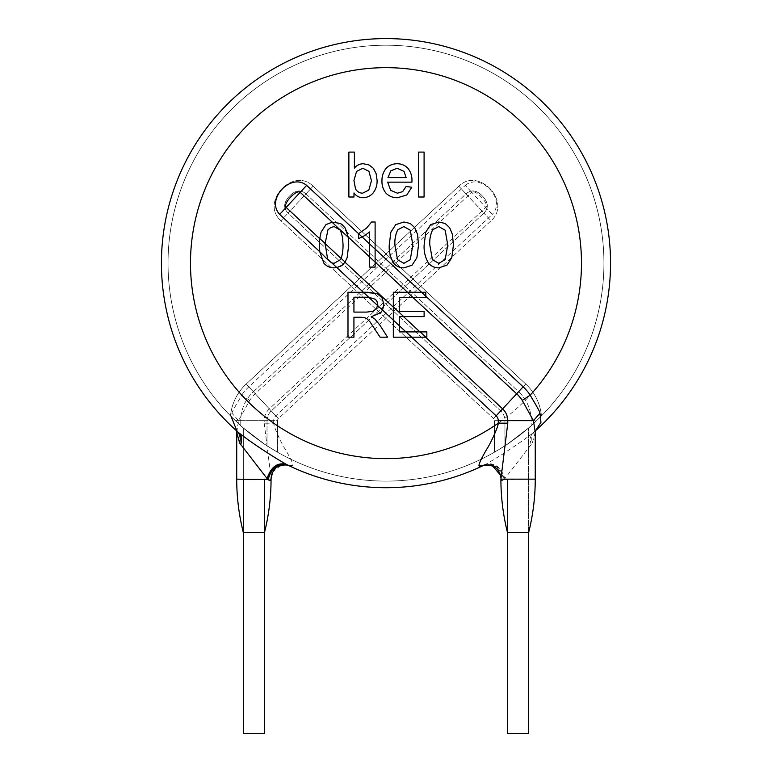 <?xml version="1.0" encoding="UTF-8"?>
<svg xmlns="http://www.w3.org/2000/svg" width="772" height="772" viewBox="0 0 772 772"><rect width="100%" height="100%" fill="white"/><g stroke="black" fill="none" stroke-linecap="round" stroke-linejoin="round"><path stroke-width="0.58" stroke-dasharray="3.86 2.9" d="M390.835 170.815L397.223 168.267L404.055 171.452L406.13 177.618L387.969 177.618L390.835 170.815M402.675 191.61L397.493 193.203L390.69 190.356L387.66 182.144L411.92 182.144L411.958 180.677C412.103 175.997 410.723 171.838 407.819 168.18C404.885 165.227 401.334 163.751 397.155 163.732C392.871 163.741 389.213 165.247 386.193 168.267C383.221 171.973 381.812 176.219 381.966 181.015C381.822 185.666 383.221 189.777 386.145 193.347C389.31 196.339 393.083 197.806 397.464 197.738L406.776 194.988L411.775 187.229L406.072 186.525L402.675 191.61M333.987 226.563L337.972 227.721M348.741 244.946L347.728 234.331M342.257 265.211L345.074 262.036L347.12 257.713M319.753 251.691L323.893 263.213C326.575 266.321 329.972 267.865 334.093 267.865L336.872 267.614M337.615 267.479L338.387 267.276M338.638 267.189L339.323 266.919M339.786 266.697L340.51 266.311M340.481 259.653L334.093 263.329M331.748 262.876L330.841 262.538M330.464 262.345L327.704 259.672M344.939 227.653L342.932 225.241M340.433 223.455L332.008 222.162M321.094 232.121L319.762 238.49M358.575 238.606L364.374 235.759L369.605 231.957L369.605 256.931M375.115 262.065L375.115 222.008L371.564 222.008L366.661 228.01L358.575 233.675M369.605 257.144L369.605 267.102L375.115 267.102M438.776 263.329L432.388 259.672L429.801 244.946C429.444 239.609 430.39 234.553 432.648 229.786L438.718 226.572L445.164 230.21L447.75 244.946L445.164 259.653L438.776 263.329M445.116 223.455L438.776 222.008L430.641 224.642L425.768 232.131L424.137 244.946C423.741 251.537 425.227 257.626 428.576 263.213C431.249 266.321 434.655 267.865 438.776 267.865L446.94 265.211L451.794 257.713L453.425 244.946L452.411 234.331L449.622 227.653M376.572 308.568L373.079 311.261L366.71 312.1L353.933 312.1L353.933 297.249L368.147 297.249M363.38 292.279L347.989 292.279L347.989 337.19L353.933 337.19L353.933 317.253L364.133 317.466L366.845 318.662L369.865 321.663L380.094 337.19L387.573 337.19L379.756 324.973L374.825 319M371.245 316.761L380.799 312.592L382.545 310.112L383.896 304.506L382.024 297.76L377.035 293.495M397.493 259.672L394.907 244.946C394.55 239.609 395.496 234.553 397.754 229.786L403.824 226.572L410.27 230.21L412.856 244.946L410.27 259.653L403.881 263.329L397.493 259.672M390.873 232.131L389.242 244.946C388.847 251.537 390.333 257.626 393.681 263.213C396.364 266.321 399.761 267.865 403.881 267.865L412.045 265.211L416.899 257.713L418.53 244.946M403.881 222.008L395.747 224.642M414.728 227.653L410.221 223.455M424.118 311.338L399.269 311.338L399.269 297.577L413.059 297.577M399.269 316.607L424.118 316.607M426.848 337.19L426.848 331.892L399.269 331.892L399.269 325.678M413.29 297.577L425.806 297.577L425.806 292.279L393.324 292.279L393.324 337.19L425.604 337.19M424.089 197.005L424.089 152.094L418.569 152.094L418.569 197.005L424.089 197.005M368.823 190.066L362.57 193.203C359.482 193.048 357.127 191.63 355.525 188.947L353.933 180.494L356.567 171.413L362.821 168.267L368.929 171.307L371.457 180.706M353.991 192.932C356.201 196.049 359.212 197.661 363.033 197.738C366.98 197.613 370.29 196.088 372.953 193.174C375.877 189.391 377.257 185.077 377.093 180.252L376.109 173.632L373.397 168.344L368.987 164.947L363.303 163.732C359.665 163.828 356.693 165.295 354.387 168.113L354.387 152.094L348.876 152.094L348.876 197.005L353.991 197.005L353.991 192.932M528.646 532.622L528.646 427.929L507.503 444.083L528.646 427.929L528.646 532.622L507.503 532.67M536.627 420.663L541.471 415.876A217.955 217.955 0 0 0 459.485 57.968A217.955 217.955 0 0 0 168.885 282.407A217.955 217.955 0 0 0 494.447 452.199L504.946 445.772C507.648 444.604 529.071 428.267 531.204 425.681L541.471 415.876A217.955 217.955 0 0 1 277.524 452.199L267.015 445.772C264.313 444.604 242.89 428.267 240.767 425.681L230.49 415.876A217.955 217.955 0 0 1 232.333 108.582A217.955 217.955 0 0 1 539.638 108.582A217.955 217.955 0 0 1 541.471 415.876A217.955 217.955 0 0 0 450.51 54.976A217.955 217.955 0 0 0 171.374 301.157A217.955 217.955 0 0 0 518.08 436.518L507.513 444.083L528.646 427.929L518.08 436.518A217.955 217.955 0 0 0 459.485 57.968A217.955 217.955 0 0 0 168.885 282.407A217.955 217.955 0 0 0 494.447 452.199L504.946 445.772C507.648 444.604 529.071 428.267 531.204 425.681L536.627 420.663L531.204 420.663L531.204 425.681L531.204 420.663L536.627 420.663M289.288 196.291L288.709 196.908L289.288 196.291C283.585 202.573 283.179 208.179 288.091 213.091C283.179 208.179 283.585 202.573 289.288 196.291L289.896 195.634L289.288 196.291C295.184 190.124 300.742 189.323 305.973 193.869C300.742 189.323 295.184 190.124 289.288 196.291M264.458 532.67L243.325 532.622L243.325 427.929L264.458 444.083L243.325 427.929L264.458 444.083L243.325 427.929L243.325 479.161M482.683 196.291L483.262 196.908L482.683 196.291C488.387 202.573 488.782 208.179 483.88 213.091C488.782 208.179 488.387 202.573 482.683 196.291L482.075 195.634L482.683 196.291C476.787 190.124 471.219 189.323 465.989 193.869C471.219 189.323 476.787 190.124 482.683 196.291M236.724 432.349L238.529 420.663L249.694 400.388A36.718 36.718 0 0 1 255.291 393.778L269.332 408.87L485.82 207.417L471.788 192.334L255.291 393.778L248.816 386.82L465.304 185.376L471.788 192.334C475.455 188.928 489.496 204.001 485.82 207.417L492.304 214.384L275.807 415.828A6.601 6.601 0 0 0 273.703 420.663L264.198 420.663A16.115 16.115 0 0 1 269.332 408.87L275.807 415.828M249.694 400.388L241.761 395.139C240.189 398.275 232.034 411.08 231.976 413.223L231.146 416.542M272.555 472.339L281.172 465.053L292.984 465.622C293.128 463.721 290.34 457.921 284.617 448.223C282.735 445.676 273.809 427.64 273.703 423.191L264.198 423.191L264.198 420.663L238.529 420.663L231.976 413.223M238.895 432.831L237.043 431.21A224.555 224.555 0 0 1 224.613 106.999A224.555 224.555 0 0 1 549.056 108.775A224.555 224.555 0 0 1 533.066 432.831L534.919 431.21A224.555 224.555 0 0 0 535.758 430.467A224.555 224.555 0 0 1 534.919 431.21L535.199 430.95M287.406 464.918L286.306 464.368M288.274 465.342L288.159 465.284C291.112 466.732 292.723 466.848 292.984 465.622M264.198 423.191L271.059 477.82M535.237 432.359L532.304 443.07C531.068 438.062 531.947 434.105 534.919 431.21L535.778 430.419M531.271 444.817C529.611 439.625 530.21 435.63 533.066 432.831C521.274 442.269 498.451 457.12 485.665 464.368C494.582 462.187 500.98 466.915 504.878 478.572L532.304 443.07M504.878 478.572L504.261 479.161C500.584 467.321 494.012 462.573 484.555 464.918L485.665 464.368M535.247 479.161L503.846 479.518C500.304 467.571 493.626 462.833 483.812 465.284L484.555 464.918M503.846 479.518C502.244 480.946 501.279 480.821 500.98 479.161L500.912 477.308M500.903 477.829L500.903 479.161M264.458 733.4L243.325 733.4M230.49 415.876A217.955 217.955 0 0 1 321.451 54.976A217.955 217.955 0 0 1 600.597 301.157A217.955 217.955 0 0 1 230.49 415.876A217.955 217.955 0 0 1 312.477 57.968A217.955 217.955 0 0 1 603.086 282.407A217.955 217.955 0 0 1 277.524 452.199L267.015 445.772C264.313 444.604 242.89 428.267 240.767 425.681L230.49 415.876A50.045 50.045 0 0 1 246.22 384.022L253.37 391.713A39.546 39.546 0 0 0 240.767 420.663L235.344 420.663L240.767 420.663L240.767 425.681L240.767 420.663L267.015 420.663A13.288 13.288 0 0 1 271.252 410.936L483.88 213.091L458.838 186.177C478.881 166.424 512.203 202.187 491.031 220.773L483.88 213.091L491.031 220.773L278.412 418.627L253.37 391.713A39.546 39.546 0 0 0 240.767 420.663L267.015 420.663A13.288 13.288 0 0 1 271.252 410.936L483.88 213.091L465.989 193.869L253.37 391.713L246.22 384.022L458.838 186.177L465.989 193.869L253.37 391.713L278.412 418.627A2.789 2.789 0 0 0 277.524 420.663L267.015 420.663L267.015 445.772L267.015 420.663L277.524 420.663L277.524 452.199L277.524 420.663A2.789 2.789 0 0 1 278.412 418.627L491.031 220.773C512.203 202.187 478.881 166.424 458.838 186.177L246.22 384.022A50.045 50.045 0 0 0 230.49 415.876M528.646 733.4L507.503 733.4M603.936 263.155A217.955 217.955 0 0 1 277.003 451.9A217.955 217.955 0 0 1 277.003 74.401A217.955 217.955 0 0 1 603.936 263.155A217.955 217.955 0 0 0 277.003 74.401A217.955 217.955 0 0 0 277.003 451.9A217.955 217.955 0 0 0 603.936 263.155M541.471 415.876A50.045 50.045 0 0 0 525.751 384.022L518.591 391.713A39.546 39.546 0 0 1 531.204 420.663L504.946 420.663A13.288 13.288 0 0 0 500.71 410.936L288.091 213.091L313.123 186.177C293.08 166.424 259.768 202.187 280.931 220.773L288.091 213.091L280.931 220.773L493.559 418.627L518.591 391.713A39.546 39.546 0 0 1 531.204 420.663L504.946 420.663A13.288 13.288 0 0 0 500.71 410.936L288.091 213.091L305.973 193.869L518.591 391.713L525.751 384.022L313.123 186.177L305.973 193.869L518.591 391.713L493.559 418.627A2.789 2.789 0 0 1 494.447 420.663L504.946 420.663L504.946 445.772L504.946 420.663L494.447 420.663L494.447 452.199L494.447 420.663A2.789 2.789 0 0 0 493.559 418.627L280.931 220.773C259.768 202.187 293.08 166.424 313.123 186.177L525.751 384.022A50.045 50.045 0 0 1 541.471 415.876M465.304 185.376C481.197 172.32 506.461 199.446 492.304 214.384M273.703 420.663L273.703 423.191A195.499 195.499 0 0 0 578.961 294.45A195.499 195.499 0 0 0 330.049 75.83A195.499 195.499 0 0 0 241.761 395.139A46.233 46.233 0 0 1 248.816 386.82M237.043 431.21A224.555 224.555 0 0 1 224.613 106.999A224.555 224.555 0 0 1 549.056 108.775A224.555 224.555 0 0 1 533.066 432.831M270.982 479.161L236.715 479.161M507.503 532.622L507.503 479.161M288.68 196.937L289.925 195.605L288.68 196.937M264.458 532.622L264.458 479.161M483.282 196.937L482.046 195.605L483.282 196.937"/><path stroke-width="1.16" d="M321.123 232.082L325.948 224.642L332.008 222.162L340.5 230.239L342.527 237.38L343.067 244.946C343.029 250.688 342.353 255.136 341.041 258.282L340.983 258.427M397.223 168.267L390.835 170.815L387.969 177.618L406.13 177.618L404.055 171.452L397.223 168.267M397.493 193.203L402.675 191.61L406.072 186.525L411.775 187.229L406.776 194.988L397.464 197.738C393.083 197.806 389.31 196.339 386.145 193.347C383.221 189.777 381.822 185.666 381.966 181.015C381.812 176.219 383.221 171.973 386.193 168.267C389.213 165.247 392.871 163.741 397.155 163.732C401.334 163.751 404.885 165.227 407.819 168.18C410.723 171.818 412.103 175.977 411.958 180.677L411.92 182.144L387.66 182.144L390.69 190.356L397.493 193.203M340.481 230.21L334.083 226.572M347.728 234.331L344.939 227.653L348.22 237.033L348.741 244.946L347.12 257.713L344.988 262.171L342.257 265.211L336.872 267.614L334.093 267.865C329.972 267.865 326.575 266.321 323.893 263.213L319.753 251.691L319.454 244.946L319.753 251.691L327.704 259.672L325.118 243.47M325.118 243.643L325.118 245.071M347.12 257.713L348.741 244.946M327.704 259.672L331.796 262.895L334.093 263.329L331.796 262.895L336.872 267.614L337.615 267.479M340.51 266.311L342.257 265.211M334.093 263.329L340.481 259.653M327.328 258.726L331.748 262.876M342.932 225.241L340.433 223.455L344.939 227.653M325.958 224.642L332.211 222.143L340.433 223.455M319.762 238.49L319.454 244.946L319.743 238.683L321.075 232.179M534.919 431.21L535.903 430.216L535.247 432.359L533.442 420.663L522.268 400.388L530.2 395.139A46.233 46.233 0 0 0 523.146 386.82L421.551 292.279L425.806 292.279L425.806 297.577L399.269 297.577L399.269 311.338L424.118 311.338L424.118 316.607L399.269 316.607L399.269 331.892L426.848 331.892L426.848 337.19L393.324 337.19L393.324 292.279L421.551 292.279L358.575 233.675L366.661 228.01L371.564 222.008L375.115 222.008L375.115 267.102L369.605 267.102L369.605 231.957L364.374 235.759L358.575 238.606L358.575 233.675L358.575 238.606M348.22 237.033L407.587 292.279M375.115 267.102L375.115 262.277M432.388 259.672L438.776 263.329L445.164 259.653L447.75 244.946L445.164 230.21L438.718 226.572L432.648 229.786C430.39 234.553 429.444 239.609 429.801 244.946L432.388 259.672M449.622 227.653L452.411 234.331L453.425 244.946L451.794 257.713L446.94 265.211L438.776 267.865C434.655 267.865 431.249 266.321 428.576 263.213C425.227 257.626 423.741 251.537 424.137 244.946L425.768 232.131L430.641 224.642L438.776 222.008L445.116 223.455L449.622 227.653L445.116 223.455M368.147 297.249L353.933 297.249L353.933 312.1L366.71 312.1L373.079 311.261L376.572 308.568L377.769 304.535M377.769 304.515L376.572 308.568M374.825 319L371.245 316.761L374.825 319L379.756 324.973L387.573 337.19L380.094 337.19L369.865 321.663L366.845 318.662L364.133 317.466L360.823 317.253L353.933 317.253L353.933 337.19L347.989 337.19L347.989 292.279L367.906 292.279L377.035 293.495L382.024 297.76L383.896 304.564L382.545 310.112L380.799 312.592L371.245 316.761M377.035 293.495L363.38 292.279L368.726 297.259L375.453 299.295M394.907 244.946L397.493 259.672L403.881 263.329L410.27 259.653L412.856 244.946L410.27 230.21L403.824 226.572L397.754 229.786C395.496 234.553 394.55 239.609 394.907 244.946M410.221 223.455L414.728 227.653L417.517 234.331L418.53 244.946L416.899 257.713L412.045 265.211L403.881 267.865C399.761 267.865 396.364 266.321 393.681 263.213C390.333 257.626 388.847 251.537 389.242 244.946L390.873 232.131L395.747 224.642L403.881 222.008L410.221 223.455L403.881 222.008M390.844 232.218L395.747 224.642M418.53 244.946L417.517 234.331L414.728 227.653M424.118 316.607L424.118 311.338M368.726 297.259L399.269 325.678L399.269 316.607M407.355 292.279L516.671 393.778L502.63 408.87L425.604 337.19L426.848 337.19M424.089 152.094L424.089 197.005L418.569 197.005L418.569 152.094L424.089 152.094M371.457 180.706L368.929 171.307L362.821 168.267L356.567 171.413L353.933 180.494L355.525 188.947C357.127 191.63 359.482 193.048 362.57 193.203L368.823 190.066L371.457 180.706L368.823 190.066M363.033 197.738C359.212 197.661 356.201 196.049 353.991 192.932L353.991 197.005L348.876 197.005L348.876 152.094L354.387 152.094L354.387 168.113C356.693 165.295 359.665 163.828 363.303 163.732L368.987 164.947L373.397 168.344L376.109 173.632L377.093 180.252C377.257 185.077 375.877 189.391 372.953 193.174C370.28 196.098 366.98 197.622 363.033 197.738M507.503 532.67L528.646 532.622C533.047 514.866 535.247 497.043 535.247 479.161L500.98 479.161M231.146 416.542L237.043 431.21C240.024 434.105 240.893 438.062 239.667 443.07L236.724 432.359L236.715 479.161C236.715 497.043 238.924 514.866 243.325 532.622L264.458 532.67M240.7 444.817C242.35 439.625 241.752 435.63 238.895 432.831C250.697 442.269 273.51 457.12 286.306 464.368A224.555 224.555 0 0 0 483.687 465.342A224.555 224.555 0 0 1 288.159 465.284L286.306 464.368C277.389 462.187 270.982 466.915 267.083 478.572L239.667 443.07M267.083 478.572L267.701 479.161C271.387 467.321 277.959 462.573 287.406 464.918M236.715 479.161L268.116 479.518C271.657 467.571 278.345 462.833 288.159 465.284M268.116 479.518C269.727 480.946 270.683 480.821 270.982 479.161L272.555 472.339M288.313 465.352C287.531 464.387 284.328 464.696 278.692 466.288C275.7 467.349 273.288 470.312 271.445 475.176L271.059 479.161C271.059 497.207 268.859 515.03 264.468 532.622M399.269 325.678L496.155 415.828A6.601 6.601 0 0 1 498.258 420.663L533.442 420.663L539.985 413.223L540.96 422.323L535.778 430.419M500.912 477.308L500.517 475.185L492.275 465.603L478.987 465.622C478.833 463.721 481.622 457.921 487.344 448.223C489.236 445.676 498.162 427.64 498.258 423.191L507.773 423.191L500.903 479.161C500.912 497.207 503.112 515.03 507.493 532.622M485.665 464.368A224.555 224.555 0 0 1 483.812 465.284C480.85 466.732 479.248 466.848 478.987 465.622M498.258 420.663L498.258 423.191A195.499 195.499 0 0 1 193.01 294.45A195.499 195.499 0 0 1 441.912 75.83A195.499 195.499 0 0 1 530.2 395.139C531.773 398.275 539.937 411.08 539.985 413.223M358.575 233.675L306.658 185.376L300.183 192.334C296.516 188.928 282.475 204.001 286.142 207.417L300.183 192.334L332.211 222.143M535.758 430.467A224.555 224.555 0 0 0 546.837 106.459A224.555 224.555 0 0 0 222.654 109.045A224.555 224.555 0 0 0 238.895 432.831A224.555 224.555 0 0 1 222.654 109.045A224.555 224.555 0 0 1 546.837 106.459A224.555 224.555 0 0 1 535.758 430.467M264.458 479.161L264.458 733.4L243.325 733.4L243.325 479.161M507.503 479.161L507.503 733.4L528.646 733.4L528.646 532.622M339.844 229.458L348.22 237.255M345.074 262.036L341.06 258.302M325.166 243.518L319.811 238.538M325.118 243.508L327.965 229.786L330.725 227.586L333.996 226.611M375.472 299.275L377.074 301.707L377.778 304.525M425.845 337.19L420.142 331.892M403.717 316.607L393.324 306.938M523.146 386.82L516.671 393.778A36.718 36.718 0 0 1 522.268 400.388M419.91 331.892L403.486 316.607M319.743 238.683L286.142 207.417L279.667 214.384L319.753 251.691M393.324 307.159L344.988 262.171M341.012 258.359L325.118 243.576M496.155 415.828L502.63 408.87A16.115 16.115 0 0 1 507.773 420.663L507.773 423.191M336.872 267.614L363.38 292.279M306.658 185.376C290.764 172.32 265.51 199.446 279.667 214.384M237.043 431.21L236.058 430.216L236.724 432.359M271.059 477.829L271.059 479.161M500.903 477.829L500.526 475.185C498.683 470.312 496.261 467.349 493.269 466.288C487.643 464.696 484.43 464.387 483.648 465.352L483.812 465.284M535.247 432.349L535.247 479.161"/></g></svg>
